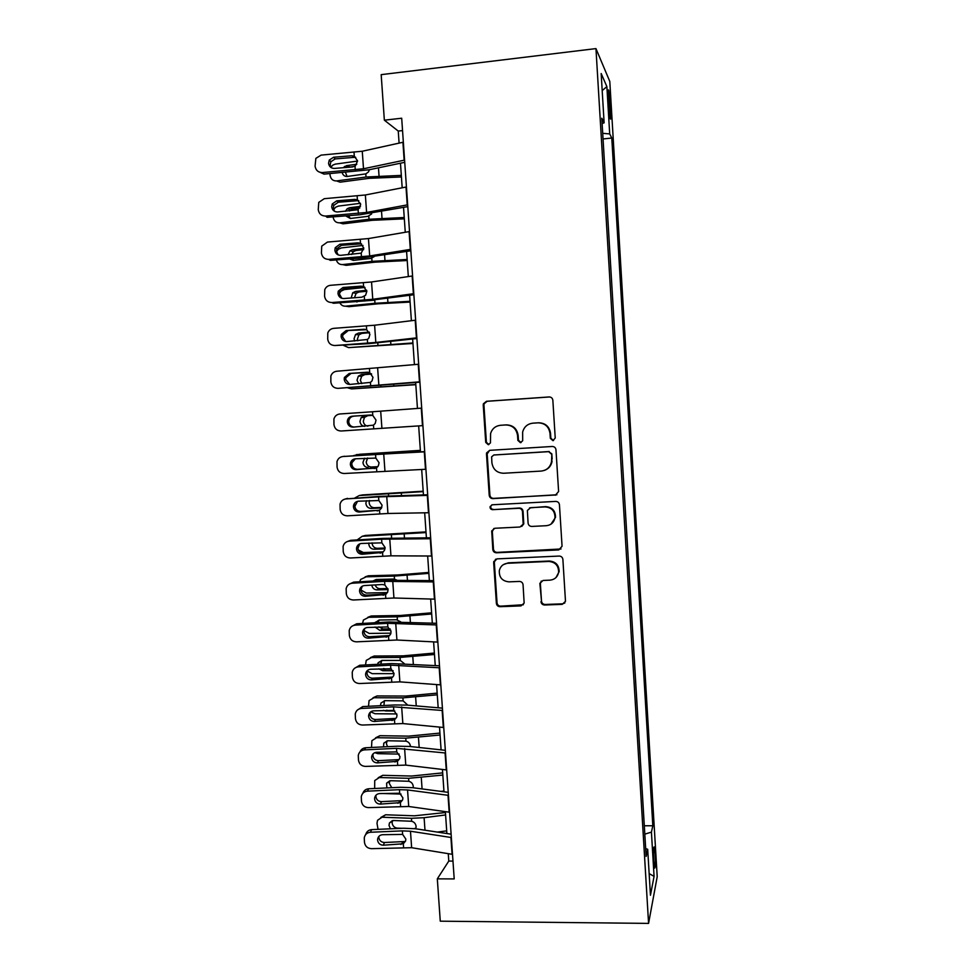 <?xml version="1.0" encoding="UTF-8"?>
<svg xmlns="http://www.w3.org/2000/svg" width="972" height="972" viewBox="0 0 972 972"><rect width="100%" height="100%" fill="white"/><g stroke="black" fill="none" stroke-linecap="round" stroke-linejoin="round"><path stroke-width="1.46" d="M552.934 440.656L555.231 438.02L552.849 400.27C552.509 398.131 551.258 397.026 549.119 396.953L486.462 401.29L483.388 403.793L483.242 405.057L485.721 442.394L488.284 444.69L490.459 442.892L490.581 433.536C492.172 428.652 495.489 425.906 500.519 425.286L505.707 424.946C512.487 425.189 516.424 428.713 517.541 435.517L517.857 440.365L520.445 442.685L522.681 440.741L522.644 432.078C524.09 426.83 527.492 423.865 532.838 423.172L538.087 422.832C544.915 423.075 548.888 426.611 550.006 433.451L550.322 438.323L552.934 440.656M532.753 423.185L538.634 422.784C545.45 423.027 549.423 426.55 550.541 433.366L550.845 438.226L553.518 440.547M655.14 853.951L654.326 846.964C653.512 846.405 653.306 851.12 653.719 861.107L654.533 868.081C655.347 868.579 655.553 863.865 655.14 853.951M540.967 601.668C541.307 603.77 542.534 604.876 544.66 605.009L562.229 604.353L565.485 601.316L562.885 559.422C562.545 557.308 561.306 556.191 559.167 556.069L496.862 558.876L493.667 562.496L496.376 603.357C496.728 605.447 497.943 606.564 500.021 606.686L520.968 605.908L524.151 603.09L523.058 584.755C522.705 582.653 521.478 581.548 519.376 581.426L508.964 581.851C502.16 581.122 498.952 577.332 499.341 570.467C500.507 566.141 503.314 563.736 507.748 563.262L548.755 561.452C555.267 562.023 558.56 565.582 558.633 572.131C557.685 576.931 554.793 579.604 549.945 580.15L543.081 580.442L539.861 583.346L541.501 601.133C541.854 603.223 543.081 604.341 545.183 604.475L562.715 603.819L564.866 602.944M595.958 48.6L381.182 74.65L384.353 120.188L401.691 118.22L454.203 878.919L437.315 878.846L440.267 921.177L648.579 923.4L595.958 48.6L609.796 81.454L657.206 876.695L648.579 923.4M555.328 495.246L558.608 491.528L555.972 449.805C555.632 447.667 554.38 446.561 552.242 446.476L489.694 450.328L486.595 452.891L486.486 454.046L489.22 495.319C489.572 497.421 490.787 498.527 492.889 498.624L556.92 494.76M559.447 504.747L562.059 546.264L558.779 549.933L496.461 552.789C494.371 552.679 493.156 551.574 492.804 549.472L491.723 530.906L494.845 528.27L519.996 527.018L523.179 524.212L522.474 511.624C522.122 509.51 520.895 508.405 518.781 508.295L492.585 509.668C490.763 509.486 489.924 508.465 490.082 506.619L492.257 504.784L555.717 501.406C557.855 501.503 559.094 502.621 559.447 504.747M608.193 98.33L610.197 118.62C610.926 120.309 611.121 117.661 610.781 110.65L608.764 90.396C608.035 88.671 607.84 91.319 608.193 98.33M602.118 123.553L604.122 122.837L601.802 118.232L646.149 856.429L647.692 849.297L645.675 848.58M604.122 122.837L601.17 73.52L606.868 86.581L609.699 133.917L602.713 133.334M603.053 138.972L611.777 138.024L609.699 133.917M611.777 138.024L652.819 825.75L651.422 832.129L654.071 876.367L650.45 895.261L647.692 849.297M448.274 853.671L448.785 861.071L437.315 878.846M384.353 120.188L398.253 131.062L399.091 143.127M400.476 163.199L402.177 187.778M403.538 207.413L405.263 232.272M406.588 251.456L408.325 276.57M409.625 295.318L411.387 320.699M412.65 339.021L414.424 364.658M415.664 382.543L417.45 408.434M418.665 425.906L420.463 451.81M421.678 469.44L423.44 494.894M424.679 512.803L426.404 537.808M427.668 556.008L429.369 580.551M430.645 599.031L432.321 623.125M433.609 641.885L435.249 665.528M436.574 684.58L438.178 707.786M439.514 727.105L441.094 749.862M442.442 769.46L443.985 791.779M445.37 811.644L446.877 833.539M402.554 130.588L398.253 131.062M452.976 861.083L448.785 861.071M644.302 825.775L652.819 825.75M644.801 834.134L651.422 832.129M602.19 90.615L606.868 86.581M654.071 876.367L649.15 873.634M500.556 425.286L506.351 424.886C513.107 425.128 517.031 428.64 518.149 435.432L518.465 440.267L521.028 442.576M549.715 396.965L487.142 401.29L484.08 403.793L483.935 405.045L486.401 442.284L488.867 444.581M489.621 450.34L487.179 453.912L489.9 495.076C490.24 497.178 491.468 498.272 493.557 498.369L555.838 494.991M551.306 453.997L548.706 451.664L493.812 455.005L491.625 456.828L491.893 462.696C493.011 469.452 496.923 472.975 503.666 473.255L541.161 471.08C546.799 470.375 550.261 467.204 551.525 461.603L551.829 453.851L548.706 451.664M493.8 455.005L549.229 451.53M544.344 470.424C548.597 468.905 551.16 465.916 552.047 461.445L551.634 459.124M551.829 453.851L552.157 458.966M493.849 528.476L492.318 531.575L493.472 549.083C493.825 551.173 495.04 552.278 497.129 552.388L561.014 548.973M521.77 526.411L523.774 523.884L523.07 511.333C522.717 509.219 521.49 508.113 519.388 508.016L492.585 509.668M491.844 504.845L490.751 506.351C490.605 508.186 491.431 509.207 493.254 509.389M546.3 525.706C551.088 525.135 553.979 522.474 554.976 517.724C555 511.065 551.707 507.457 545.11 506.91L530.578 507.676L527.371 510.507L528.088 523.106C528.428 525.22 529.667 526.326 531.781 526.435L546.3 525.706M551.003 524.151L555.486 517.408C555.51 510.774 552.23 507.177 545.644 506.631L545.11 506.91M529.533 507.894L545.644 506.631M541.27 581.049L540.383 583.589L541.501 601.133M556.033 577.502L559.131 571.682C559.058 565.145 555.777 561.597 549.277 561.026L548.755 561.452M503.46 564.574L508.38 562.837L549.277 561.026M495.574 559.192L494.335 562.071L497.032 602.834C497.372 604.912 498.587 606.018 500.677 606.151L523.386 604.742M357.587 161.073L335.364 164.11L332.91 165.046L330.857 167.233M401.327 175.385L366.031 177.013L336.579 180.926L340.054 182.165L369.372 178.301L401.436 176.965M369.482 169.687L368.4 171.995L365.812 173.879L347.296 176.442C344.72 176.576 343.019 175.312 342.18 172.651M336.579 180.926C332.874 180.999 330.699 179.03 330.043 175.009L329.945 173.648M343.177 167.706L346.518 165.653L356.809 164.244M354.598 166.358L348.972 167.245M345.485 172.384L347.04 176.467M404.583 160.113L363.504 168.764L322.376 172.554L324.028 174.122L318.172 171.473M404.741 162.312L368.995 169.796L324.028 174.122M403.344 142.179L362.264 151.243L321.112 155.107L315.851 158.375L315.074 166.139C315.791 170.331 318.221 172.469 322.376 172.554M355.703 157.343L351.718 155.763L333.603 157.245L335.182 158.922L354.671 157.318M335.182 158.922L330.881 161.716L330.164 164.912L331.063 167.573M351.718 155.763L354.294 156.176L357.575 160.866L355.497 165.775L352.52 166.953L334.404 168.423C331.075 168.35 329.131 166.637 328.56 163.284L329.265 160.064L333.603 157.245M360.466 203.306L338.39 206.088L335.595 207.243L333.603 209.648M404.243 217.509L369.02 219.259L339.605 222.831L343.055 223.827L372.337 220.292L404.328 218.834M371.644 213.937L367.878 216.343L350.309 218.481L345.655 215.881M333.08 216.878L333.08 216.865C333.736 220.887 335.911 222.867 339.605 222.831M345.364 211.349L347.223 208.713L349.531 207.741L360.515 206.368M359.847 207.972L352.945 208.822L349.495 211.021M348.62 215.65L350.309 218.481M362.981 245.43L341.415 247.909L338.305 249.269L336.47 251.724M407.147 259.488L372.009 261.346L342.618 264.591L346.044 265.332L375.289 262.124L407.219 260.532M374.159 256.657L370.867 258.43L353.31 260.375L349.483 258.916M336.312 259.913C337.393 263.133 339.483 264.688 342.618 264.591M348.061 254.773L349.981 250.812L352.544 249.67L363.783 248.382M363.65 249.634L355.922 250.509L353.383 251.639L351.645 254.494M352.168 258.71L353.614 260.338M364.986 287.433L344.416 289.559L341.038 291.126L339.544 293.18M410.038 301.296L374.973 303.276L345.619 306.18L349.021 306.678L378.242 303.799L410.087 302.073M339.811 302.778C341.123 305.172 343.055 306.314 345.619 306.18M374.973 303.276L374.755 300.166L354.027 301.733M351.159 297.991L352.751 292.754L355.533 291.442L366.699 290.288M364.148 286.849L361.025 286.145L363.589 286.57L366.857 291.248L358.899 292.025L356.129 293.325L354.44 297.748M356.299 301.563L356.967 302.037M407.669 204.813L366.602 212.443L325.547 216.051L327.175 217.327L359.798 214.776L407.803 206.635M406.442 186.952L365.363 194.983L324.284 198.677L318.767 202.383L318.245 209.636C318.962 213.816 321.392 215.954 325.547 216.051M358.79 200.682L354.829 199.394L336.749 200.827L338.305 202.212L357.769 200.669M338.305 202.212L333.821 205.359L333.299 208.166L334.538 211.313M354.829 199.394L357.404 199.819L360.685 204.497L358.109 209.721L337.551 211.969C334.234 211.884 332.278 210.171 331.707 206.829L332.23 203.999L336.749 200.827M410.743 249.33L369.688 255.952L328.694 259.378L330.298 260.375L362.872 257.896L410.84 250.776M409.516 231.543L368.449 238.565L327.442 242.064L321.744 246.135L321.416 252.975C322.133 257.143 324.563 259.269 328.694 259.378M361.511 243.838L357.939 242.854L339.884 244.251L341.415 245.345L360.843 243.851M341.415 245.345L336.81 248.759L336.421 251.262L338.122 254.895M357.939 242.854L360.503 243.279L363.771 247.957L361.207 253.145L340.686 255.332C337.369 255.247 335.425 253.534 334.854 250.205L335.243 247.69L339.884 244.251M413.805 293.666L372.762 299.291L331.841 302.535L333.42 303.252L365.934 300.858L413.878 294.747M412.578 275.951L371.535 281.977L330.577 285.294C327.819 285.61 325.887 287.068 324.77 289.656L324.563 296.144C325.28 300.287 327.71 302.413 331.841 302.535M366.857 291.248L365.594 295.269L361.815 297.201L343.809 298.538C340.492 298.44 338.548 296.739 337.977 293.41L338.28 291.15L343.007 287.493L344.513 288.307L363.905 286.862M344.513 288.307L339.823 291.94L339.52 294.188L341.84 298.307M361.025 286.145L343.007 287.493M412.918 342.958L348.608 347.624L412.954 343.468M343.638 345.449L348.608 347.624M354.671 341.014L354.051 338.803L355.545 334.526L358.51 333.056L369.251 332.072M369.542 332.691L361.851 333.396L358.899 334.854L357.404 339.107L357.793 340.783M416.854 337.831L375.824 342.46L334.963 345.522L368.971 343.651L416.903 338.535M415.639 320.189L374.597 325.219L333.712 328.342C330.845 328.694 328.876 330.225 327.807 332.959L327.71 339.143C328.427 343.274 330.845 345.4 334.963 345.522M366.517 329.642L364.099 329.265L366.663 329.702L369.919 334.368L368.85 338.135L367.367 339.495L346.907 341.561C343.602 341.464 341.67 339.763 341.099 336.458L341.33 334.404L346.117 330.565L366.723 329.727M347.599 331.1L342.849 334.915L342.618 336.944L345.704 341.512M364.099 329.265L346.117 330.565M415.797 384.45L351.585 388.909L415.809 384.705M347.964 387.937L351.585 388.909M358.717 383.831L357.028 380.186L358.352 376.128L361.487 374.512L371.328 373.722M371.644 374.05L364.804 374.609L361.681 376.213L360.357 380.246L361.803 383.612M364.609 426.368C361.949 425.955 360.405 424.302 359.98 421.423L361.159 417.559L364.439 415.809L372.3 415.263M372.495 415.336L367.732 415.664L364.476 417.401L363.297 421.24C363.71 424.084 365.229 425.724 367.853 426.149M420.354 450.364L359.652 454.276L353.443 455.661M420.366 450.522L356.323 454.653M367.635 457.994L366.225 462.077C366.748 465.224 368.473 466.864 371.413 467.022L377.537 466.949M368.145 467.471C365.193 467.313 363.455 465.661 362.933 462.502L364.549 458.201M377.804 466.657L371.413 467.022M423.185 491.2L362.58 494.918L359.276 495.538L354.974 497.907M423.209 491.625L359.276 495.538M369.445 500.519L369.141 502.755C369.664 505.89 371.389 507.554 374.317 507.736L371.085 508.429L381.559 507.955M371.085 508.429C368.133 508.247 366.395 506.57 365.885 503.423L366.371 500.714M361.11 495.198L362.58 494.918M381.789 507.396L374.317 507.736M426.003 531.891L365.496 535.426L362.216 536.277L357.161 539.934M426.052 532.571L362.216 536.277M383.345 551.865L363.382 552.521L358.303 549.958M356.967 546.592L357.125 547.479M372.045 542.826L372.057 543.287C372.568 546.422 374.293 548.087 377.221 548.305L374.001 549.229L385.009 548.852M374.001 549.229C371.061 549.022 369.324 547.333 368.813 544.186L368.85 543.008M371.96 539.047L380.368 538.537M363.212 536.009L365.496 535.426M385.094 548.026L377.221 548.305M419.892 381.814L338.086 388.35L419.916 382.154M418.677 364.245L336.834 371.231C333.87 371.596 331.877 373.199 330.869 376.043L330.845 381.972C331.549 386.091 333.967 388.217 338.086 388.35M368.558 372.3L367.173 372.227L369.725 372.653L372.981 377.33L372.057 380.854L370.417 382.409L350.005 384.426C346.7 384.329 344.768 382.628 344.21 379.323L344.392 377.464L349.215 373.467L369.141 372.446M350.673 373.734L345.886 377.695L345.704 379.542L349.701 384.438M367.173 372.227L349.215 373.467M422.917 425.627L341.184 430.997C337.077 430.863 334.66 428.737 333.955 424.643L333.931 418.92C334.89 415.98 336.895 414.327 339.945 413.963L372.519 411.764L372.774 415.445L376.018 420.111L375.228 423.428L373.467 425.165L353.091 427.133C349.798 427.012 347.867 425.323 347.296 422.03L347.441 420.329C348.183 417.899 349.798 416.526 352.301 416.21L371.158 415.032M421.702 408.118L372.519 411.764M353.735 416.198C351.257 416.502 349.653 417.863 348.912 420.281L348.778 421.982C349.288 425.116 351.111 426.805 354.245 427.048M370.526 414.995L352.301 416.21M370.223 415.008L372.774 415.445M425.93 469.269L344.27 473.498C340.176 473.34 337.77 471.226 337.065 467.143L336.992 461.615C337.916 458.602 339.933 456.901 343.043 456.512L375.557 454.41L375.812 458.079L379.056 462.733L378.363 465.843L376.504 467.751L356.165 469.67C352.872 469.549 350.953 467.848 350.382 464.58L350.491 463C351.196 460.509 352.824 459.112 355.375 458.796L351.949 462.684L351.828 464.252C352.399 467.496 354.306 469.184 357.575 469.306L375.727 468.14M424.703 451.603L343.043 456.512M424.728 451.834L375.557 454.41M343.019 456.512L344.538 456.245M375.812 458.079L355.375 458.796M428.931 512.73L387.95 513.483L347.356 515.828C343.262 515.67 340.856 513.544 340.151 509.474L340.054 504.116C340.929 501.03 342.958 499.304 346.129 498.915L378.582 496.886L378.837 500.531L382.069 505.197L381.474 508.125L379.53 510.178L359.215 512.037C355.934 511.904 354.015 510.215 353.456 506.959L353.541 505.489C354.209 502.961 355.849 501.528 358.437 501.2L378.837 500.531M427.692 494.772L379.845 496.352L346.129 498.915M427.729 495.368L378.582 496.886M344.999 499.073L347.599 498.369M357.514 501.345L354.877 506.351C355.436 509.595 357.344 511.284 360.612 511.406L379.42 510.239M431.92 556.02L390.951 555.826L350.418 557.989C346.336 557.819 343.942 555.705 343.238 551.646L343.104 546.446C343.942 543.299 345.983 541.538 349.191 541.137L381.595 539.193L381.862 542.838L385.082 547.491L384.56 550.249L382.543 552.436L362.264 554.247C358.996 554.113 357.076 552.424 356.517 549.168L356.59 547.807C357.222 545.231 358.862 543.785 361.487 543.457L381.862 542.838M430.657 537.783L382.847 538.391L350.649 540.323L349.191 541.137M430.718 538.731L381.595 539.193M347.125 541.611L350.649 540.323M359.798 543.834L357.915 548.305C358.474 551.537 360.381 553.214 363.637 553.347L382.919 552.193M428.81 572.423L397.402 574.987L368.4 575.776L360.6 579.482L359.713 581.778M428.871 573.359L394.292 576.08L365.144 576.858M387.451 592.568L366.31 593.054L360.94 590.004M372.944 581.013L376.176 579.494L393.575 579.033L396.6 579.968M360.162 588.327L360.515 589.226M375.18 584.925C376.079 587.343 377.731 588.607 380.113 588.716L376.917 589.883L388.083 589.627L387.621 592.24L385.544 594.536L365.302 596.286C362.034 596.152 360.114 594.463 359.555 591.219L359.616 589.955C360.235 587.343 361.863 585.873 364.524 585.545L382.324 584.512L384.863 584.974L388.083 589.627M376.917 589.883C374.111 589.676 372.398 588.096 371.766 585.12M365.387 576.773L368.4 575.776M376.577 579.482L375.508 580.867M387.889 588.534L380.113 588.716M434.897 599.153L393.939 597.999L353.48 599.991C349.398 599.821 347.004 597.707 346.311 593.661L346.154 588.582C346.968 585.399 348.997 583.613 352.253 583.212L384.596 581.341L384.863 584.974M433.609 580.624L385.823 580.272L353.687 582.131L352.253 583.212M433.706 581.912L384.596 581.341M349.446 584.026L353.687 582.131M362.24 586.201L360.94 590.089C361.499 593.309 363.394 594.986 366.651 595.119L386.321 593.977M431.604 612.81L400.257 615.495L371.292 615.969L363.419 620.014L362.532 623.453M431.69 614L397.171 616.819L368.06 617.293M390.951 633.173L369.226 633.428L364.002 630.549L363.953 631.715C364.512 634.923 366.408 636.599 369.652 636.745L389.675 635.567M375.058 622.76L379.08 620.039L396.467 619.759L400.671 621.825M363.516 629.722L363.99 630.536L364.828 628.398M378.91 626.843L382.992 628.981L379.821 630.391L390.805 630.245M379.821 630.391L375.058 627.049M367.829 617.305L371.292 615.969M379.177 620.027L377.901 622.602M390.149 628.896L382.992 628.981M437.862 642.103L396.916 640.013L356.517 641.836C352.447 641.654 350.066 639.552 349.361 635.518L349.203 630.561C349.969 627.329 352.01 625.518 355.302 625.118L387.597 623.331L387.852 626.94L391.06 631.593L390.659 634.072L388.533 636.478L368.327 638.179C365.059 638.021 363.151 636.344 362.592 633.112L362.641 631.922C363.224 629.285 364.865 627.803 367.55 627.462L387.852 626.94M436.562 623.295L388.8 621.995L356.712 623.769L355.302 625.118M436.671 624.935L387.597 623.331M351.913 626.272L356.712 623.769M434.387 653.05L403.113 655.857L374.171 656.027L366.25 660.389L365.521 664.945M434.484 654.484L400.051 657.424L370.964 657.582M394.049 673.62L372.13 673.657L367.003 670.887M377.598 664.313L378.144 662.734L381.972 660.425L400.27 660.425L404.243 663.56M383.624 668.542L385.86 669.101L382.713 670.741L393.138 670.716M382.713 670.741L378.801 668.797M370.393 657.619L374.171 656.027M381.802 660.425L380.72 664.143M391.473 669.088L385.86 669.101M440.814 684.883L399.881 681.87L359.555 683.523C355.485 683.328 353.103 681.226 352.411 677.205L352.228 672.357C352.97 669.101 355.011 667.266 358.34 666.865L390.574 665.164L390.829 668.76L394.037 673.402L393.684 675.747L391.509 678.249L371.34 679.902C368.084 679.744 366.177 678.055 365.618 674.847L365.654 673.718C366.225 671.057 367.853 669.562 370.563 669.234L390.829 668.76M439.49 665.808L391.752 663.56L359.725 665.261L358.34 666.865M439.636 667.788L390.574 665.164M354.525 668.335L359.725 665.261M367.525 670.401L366.954 673.183C367.513 676.378 369.409 678.055 372.641 678.201L392.724 677.059M437.157 693.133L405.956 696.061L377.051 695.94L369.068 700.605L368.522 706.292M437.279 694.822L402.918 697.86L373.868 697.726M396.807 713.934L375.022 713.74L370.709 711.856M380.417 705.684L380.963 703.035L384.851 700.666L403.125 700.861L407.377 704.761M386.892 710.168L385.592 710.945L394.839 711.018M385.592 710.945L383.333 710.35M372.981 697.787L377.051 695.94M384.438 700.678L383.916 705.514M443.754 727.506L402.845 723.569L362.58 725.039C358.522 724.845 356.141 722.743 355.448 718.745L355.254 713.983C355.971 710.702 358.012 708.855 361.365 708.454L393.538 706.826L393.806 710.411L397.001 715.052L396.685 717.287L394.474 719.863L374.342 721.467C371.085 721.297 369.19 719.62 368.631 716.413L368.655 715.356C369.202 712.67 370.842 711.164 373.576 710.836L393.806 710.411M442.418 708.151L406.818 705.089L394.705 704.967L362.738 706.583L361.365 708.454M442.576 710.471L393.538 706.826M357.234 710.192L362.738 706.583M370.296 712.197L369.943 714.493C370.502 717.676 372.385 719.353 375.617 719.511L395.665 718.417M439.927 733.082L408.787 736.132L379.906 735.695L371.899 740.652L371.511 747.468M440.061 735.014L405.774 738.161L376.747 737.712M399.188 754.09L377.901 753.664L374.767 752.692M383.49 746.897L383.794 743.179L387.731 740.761L405.98 741.15C408.532 741.83 410.014 743.507 410.427 746.18M375.593 737.821L379.906 735.695M387.099 740.798L386.431 743.726L387.524 746.703M446.683 769.958L405.786 765.11L365.581 766.41C361.535 766.203 359.166 764.101 358.474 760.116L358.267 755.451C358.96 752.146 361.001 750.287 364.378 749.886L396.503 748.331L396.758 751.903L399.954 756.544L399.674 758.67L397.427 761.331L377.33 762.874C374.086 762.704 372.179 761.027 371.632 757.832L371.656 756.823C372.179 754.126 373.819 752.62 376.565 752.279L396.758 751.903M445.322 750.323L409.747 746.472L397.645 746.204L365.727 747.747L364.378 749.886M445.516 752.996L396.503 748.331M360.017 751.842C361.098 749.363 363.006 748.003 365.727 747.747M373.127 753.786L372.92 755.657C373.479 758.828 375.362 760.493 378.594 760.663L398.593 759.618M442.685 772.874L411.606 776.045L382.761 775.316L374.718 780.552L374.657 788.499M442.831 775.061L408.617 778.305L379.627 777.551M443.937 791.026L441.009 791.39M400.999 794.063L381.644 793.48M386.82 787.94L386.613 783.165L390.586 780.698L408.823 781.281C411.375 781.986 412.857 783.663 413.258 786.324L413.185 787.648M378.217 777.697L382.761 775.316M389.784 780.759L389.274 783.383L391.765 787.709M449.599 812.24L408.714 806.481L368.582 807.623C364.536 807.404 362.167 805.302 361.475 801.341L361.268 796.748C361.936 793.419 363.978 791.548 367.392 791.159L399.456 789.677L399.699 793.237L402.894 797.878L402.639 799.895L400.367 802.629L380.307 804.111C377.063 803.941 375.168 802.264 374.621 799.093L374.633 798.134C375.143 795.424 376.784 793.905 379.542 793.577L399.699 793.237M448.226 792.338L412.65 787.697L400.573 787.296L368.704 788.766L367.392 791.159M448.432 795.351L407.547 789.944L399.456 789.677M362.86 793.286C363.832 790.552 365.788 789.057 368.704 788.766M375.994 795.193L375.897 796.651C376.443 799.81 378.327 801.475 381.546 801.645L401.521 800.649M445.431 812.531L414.424 815.812L385.605 814.779L377.537 820.295L377.002 823.369L378.047 829.347M445.589 814.949L424.108 817.695L411.448 818.303L382.482 817.245M446.695 830.866L437.327 832.081M390.452 828.812L389.019 825.398L389.432 822.992L393.441 820.502L411.654 821.267C414.206 821.996 415.676 823.685 416.089 826.322L416.016 827.573M380.866 817.44L385.605 814.779M392.481 820.575L392.105 822.883C392.615 825.957 394.316 827.694 397.232 828.12L396.734 828.533M401.983 828.302L397.232 828.12M414.4 828.606L415.299 828.266M452.515 854.364L411.642 847.706L371.571 848.665C367.538 848.447 365.168 846.357 364.476 842.396L364.269 837.888C364.913 834.535 366.954 832.664 370.381 832.263L402.384 830.878L402.639 834.413L405.822 839.055L405.603 840.987L403.307 843.769L383.272 845.215C380.04 845.033 378.144 843.356 377.598 840.185L377.61 839.286C378.096 836.552 379.736 835.033 382.518 834.705L402.639 834.413M451.117 834.183L415.554 828.764L403.489 828.241L371.681 829.626L370.381 832.263M451.348 837.536L410.476 831.23L402.384 830.878M365.727 834.523C366.59 831.582 368.57 829.942 371.681 829.626M378.886 836.394L378.849 837.5C379.396 840.646 381.279 842.311 384.499 842.493L404.437 841.545M608.484 103.299L610.331 103.093M609.019 110.844L610.781 110.65M518.465 440.267L517.857 440.365M518.149 435.432L517.541 435.517M506.351 424.886L505.707 424.946M501.175 425.226L500.519 425.286M486.401 442.284L485.721 442.394M483.935 405.045L483.242 405.057M487.142 401.29L486.462 401.29M493.557 498.369L492.889 498.624M489.9 495.076L489.22 495.319M487.179 453.912L486.486 454.046M494.481 454.872L493.812 455.005M497.129 552.388L496.461 552.789M493.472 549.083L492.804 549.472M492.318 531.575L491.65 531.915M519.388 508.016L518.781 508.295M508.38 562.837L507.748 563.262M500.677 606.151L500.021 606.686M497.032 602.834L496.376 603.357M494.335 562.071L493.667 562.496M366.031 177.013L365.812 173.879M379.044 176.005L378.46 167.804M346.518 165.653L349.956 166.99M355.011 166.127L355.278 169.893M354.027 152.41L354.294 156.176M362.264 151.243L363.504 168.764M402.918 142.276L404.158 160.198M369.02 219.259L368.801 216.136M382.008 218.275L381.534 211.483M349.531 207.741L352.945 208.822M372.009 261.346L371.79 258.236M384.961 260.387L384.584 254.992M352.544 249.67L355.922 250.509M387.913 302.341L387.634 298.331M355.533 291.442L358.899 292.025M358.109 209.721L358.376 213.476M357.137 196.065L357.404 199.819M365.363 194.983L366.602 212.443M406.004 187.037L407.244 204.885M361.207 253.145L361.475 256.887M360.235 239.537L360.503 243.279M368.449 238.565L369.688 255.952M409.091 231.615L410.318 249.391M364.293 296.411L364.561 300.129M363.321 282.852L363.589 286.57M371.535 281.977L372.762 299.291M412.152 276.012L413.379 293.726M377.938 345.048L377.78 342.922M390.853 344.137L390.659 341.488M358.51 333.056L361.851 333.396M367.367 339.495L367.623 343.201M366.395 325.985L366.663 329.702M374.597 325.219L375.824 342.46M415.202 320.238L416.429 337.879M380.878 386.662L380.805 385.617M393.769 385.775L393.684 384.487M361.487 374.512L364.804 374.609M364.439 415.809L367.732 415.664M398.484 452.94L398.423 452.077M385.617 453.608L385.568 452.916M401.472 495.513L401.327 493.314M388.618 495.89L388.484 494.116M404.461 537.917L404.206 534.393M391.595 538.014L391.4 535.171M370.417 382.409L370.684 386.103M369.469 368.959L369.725 372.653M377.646 368.291L378.873 385.471M418.252 364.281L419.467 381.85M373.467 425.165L373.734 428.846M380.696 411.192L381.911 428.3M421.277 408.155L422.48 425.651M376.504 467.751L376.772 471.42M383.721 453.924L384.936 470.97M424.29 451.846L425.493 469.282M357.575 469.306L356.165 469.67M374.038 468.516L375.083 468.346M379.53 510.178L379.785 513.823M386.747 496.498L387.95 513.483M427.303 495.38L428.494 512.742M360.612 511.406L359.215 512.037M377.075 510.932L379.116 510.409M382.543 552.436L382.798 556.069M389.748 538.901L390.951 555.826M430.292 538.731L431.483 556.02M363.637 553.347L362.264 554.247M380.088 553.19L382.81 552.205M407.426 580.15L407.086 575.315M394.511 579.105L394.292 576.08M385.544 594.536L385.799 598.157M392.749 581.147L393.939 597.999M433.269 581.912L434.46 599.141M366.651 595.119L365.302 596.286M383.09 595.277L385.799 594.038M410.378 622.226L409.941 616.09M397.39 619.844L397.171 616.819M388.533 636.478L388.788 640.086M395.726 623.234L396.916 640.013M436.246 624.923L437.424 642.079M369.652 636.745L368.327 638.179M386.078 637.207L388.764 635.7M413.319 664.143L412.796 656.708M400.27 660.425L400.051 657.424M391.509 678.249L391.765 681.846M398.702 665.152L399.881 681.87M439.198 667.764L440.389 684.859M372.641 678.201L371.34 679.902M389.067 678.966L391.716 677.205M416.247 705.891L415.639 697.179M403.125 700.861L402.918 697.86M394.474 719.863L394.729 723.447M401.655 706.911L402.845 723.569M442.151 710.447L443.329 727.469M375.617 719.511L374.342 721.467M392.032 720.58L394.668 718.563M419.175 747.492L418.47 737.505M405.98 741.15L405.774 738.161M397.427 761.331L397.682 764.891M404.607 748.513L405.786 765.11M445.091 752.948L446.257 769.909M378.594 760.663L377.33 762.874M394.997 762.024L397.609 759.752M422.079 788.924L421.289 777.673M408.823 781.281L408.617 778.305M400.367 802.629L400.622 806.177M407.547 789.944L408.714 806.481M448.007 795.29L449.173 812.191M381.546 801.645L380.307 804.111M397.937 803.322L400.525 800.794M424.983 830.197L424.108 817.695M411.654 821.267L411.448 818.303M403.307 843.769L403.562 847.305M410.476 831.23L411.642 847.706M450.923 837.475L452.077 854.303M384.499 842.493L383.272 845.215M400.877 844.461L403.441 841.679M608.132 90.469L608.764 90.396M484.08 403.793L483.388 403.793M487.288 452.758L486.595 452.891M492.391 530.566L491.723 530.906M490.751 506.351L490.082 506.619M494.408 561.111L493.74 561.524M344.489 166.443L346.968 167.403M329.265 160.064L330.881 161.716M347.223 208.713L350.649 209.794M349.981 250.812L353.383 251.639M352.751 292.754L356.129 293.325M332.23 203.999L333.821 205.359M335.243 247.69L336.81 248.759M338.28 291.15L339.823 291.94M355.545 334.526L358.899 334.854M341.33 334.404L342.849 334.915M358.352 376.128L361.681 376.213M361.159 417.559L364.476 417.401M363.978 458.833L367.27 458.432M344.392 377.464L345.886 377.695M347.441 420.329L348.912 420.281M350.491 463L351.949 462.684M353.541 505.489L354.974 504.905M356.59 547.807L357.988 546.944M374.597 580.916L375.69 580.539M359.616 589.955L361.001 588.825M375.313 622.274L378.509 620.926M362.641 631.922L364.002 630.524M378.144 662.734L381.316 661.142M365.654 673.718L366.991 672.065M380.963 703.035L384.122 701.213M368.655 715.356L369.98 713.448M383.794 743.179L386.917 741.126M371.656 756.823L372.944 754.649M386.613 783.165L389.723 780.881M374.633 798.134L375.909 795.704M389.432 822.992L392.396 820.587M377.61 839.286L378.861 836.6"/></g></svg>
